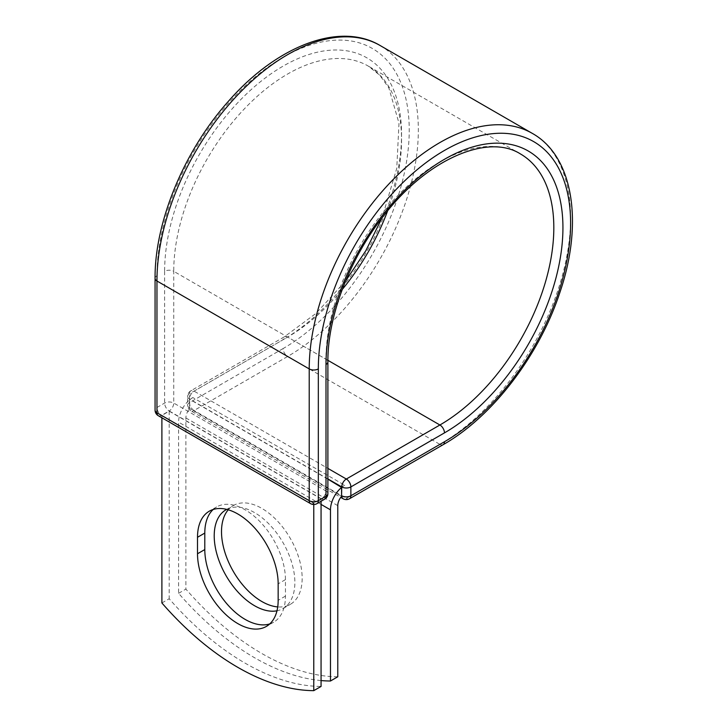 <?xml version="1.0" encoding="UTF-8"?>
<svg xmlns="http://www.w3.org/2000/svg" width="727" height="727" viewBox="0 0 727 727"><rect width="100%" height="100%" fill="white"/><g stroke="black" fill="none" stroke-linecap="round" stroke-linejoin="round"><path stroke-width="0.55" stroke-dasharray="3.63 2.73" d="M269.753 623.92A57.024 32.924 -120 0 0 273.634 622.221A57.024 32.924 -120 0 0 285.447 596.113L285.447 579.628A57.024 32.924 -120 0 0 260.557 522.24A57.024 32.924 -120 0 0 216.61 506.964A57.024 32.924 -120 0 0 213.202 509.473M228.242 509.791A57.024 32.924 60 0 1 233.312 505.556A57.024 32.924 60 0 1 261.829 508.382A57.024 32.924 60 0 1 299.088 558.636A57.024 32.924 60 0 1 290.346 604.337A57.024 32.924 60 0 1 277.723 606.918M226.724 509.382A57.024 32.924 60 0 1 254.541 512.59A57.024 32.924 60 0 1 291.791 562.843A57.024 32.924 60 0 1 283.057 608.544A57.024 32.924 60 0 1 276.987 610.798M321.061 680.554A241.637 139.511 -120 0 1 178.597 593.314L178.597 422.16A20.102 11.605 -60 0 1 189.683 399.75L189.683 407.983A6.443 3.717 120 0 0 189.72 408.583L341.599 496.277M337.773 676.792A241.637 139.511 60 0 1 185.894 589.106L185.894 417.952A9.796 5.652 -60 0 1 189.72 408.583M178.597 593.314L185.894 589.106M192.819 397.542L189.683 399.75A20.102 11.605 -60 0 1 192.819 397.542L344.698 485.227A20.102 11.605 120 0 0 341.572 487.435M344.698 485.227L341.572 487.035M327.886 479.129L189.683 399.341M321.061 498.867L169.182 411.182L161.894 415.39L313.773 503.075L321.061 498.867L321.061 501.267M161.894 602.965L169.182 598.757A241.637 139.511 60 0 0 321.061 686.442M313.773 503.075L313.773 504.483M169.182 411.182L169.182 598.757M161.894 415.39L161.894 417.789M285.447 596.113L278.159 600.329M321.061 504.411L178.597 422.16M337.773 505.638L185.894 417.952M327.886 478.911L189.493 399.014L189.683 407.983M155.069 278.377A6.443 3.717 0 0 1 156.959 275.751A178.388 102.989 -60 0 1 283.094 57.269A178.388 102.989 -60 0 1 409.228 130.097A178.388 102.989 -60 0 1 283.094 348.569A6.443 3.717 -120 0 0 287.647 356.466L194.054 410.501A6.443 3.717 60 0 1 189.493 402.613L189.493 393.752A6.443 3.717 60 0 1 190.828 390.808A6.443 3.717 60 0 1 194.054 391.126L327.886 468.388M283.094 348.569L189.493 402.613A6.443 3.717 180 0 0 187.611 405.239L187.611 396.388A6.443 3.717 180 0 1 189.493 393.752L283.094 339.718A6.443 3.717 -120 0 1 284.43 336.765L190.828 390.808A6.443 6.443 0 0 0 187.611 396.388A6.443 3.717 180 0 0 189.493 399.014A6.443 3.717 120 0 1 194.054 391.126L287.647 337.083A6.443 3.717 -120 0 0 284.43 336.765L316.127 313.292L345.534 281.113M380.067 45.483A184.831 106.715 -60 0 1 408.392 193.591A184.831 106.715 -60 0 1 287.647 356.466L439.908 444.37L346.316 498.413L194.054 410.501A6.443 3.717 120 0 1 190.828 410.819L340.736 497.368M349.533 498.731A6.443 3.717 60 0 1 346.316 498.413A6.443 3.717 120 0 1 343.089 498.731M532.328 133.395A184.831 106.715 -60 0 1 560.653 281.503A184.831 106.715 -60 0 1 439.908 444.37A6.443 3.717 -120 0 0 443.134 444.688M327.895 360.319L287.647 337.083A161.094 93.011 -60 0 0 342.226 289.491M327.886 361.855A6.443 3.717 0 0 0 325.996 359.229A161.094 93.011 -60 0 1 396.315 197.108A161.094 93.011 -60 0 1 520.459 153.951L368.198 66.039A161.094 93.011 -60 0 1 387.636 210.848M327.886 493.606A6.443 3.717 0 0 0 325.996 490.979L325.996 359.229L173.744 271.316A161.094 93.011 -60 0 1 244.054 109.195A161.094 93.011 -60 0 1 368.198 66.039L379.658 75.117L388.818 87.831L398.987 123.208L396.769 168.391L382.029 217.9M324.669 499.185A6.443 3.717 -120 0 1 321.443 498.867L313.773 503.293L161.512 415.39L169.182 410.964L321.443 498.867A6.443 3.717 120 0 0 325.996 490.979L173.744 403.067L173.744 271.316A6.443 3.717 0 0 0 164.629 271.316A167.537 96.727 -60 0 1 283.094 66.13A167.537 96.727 -60 0 1 401.558 134.522A167.537 96.727 -60 0 1 283.094 339.718M164.629 271.316L164.629 403.067A6.443 3.717 -120 0 0 169.182 410.964A6.443 3.717 120 0 0 173.744 403.067A6.443 3.717 0 0 0 164.629 403.067L156.959 407.502A6.443 3.717 0 0 0 155.069 410.128M156.959 275.751L156.959 407.502A6.443 3.717 -120 0 0 161.512 415.39A6.443 3.717 120 0 1 158.295 415.708M285.447 579.628L278.159 583.836M189.493 407.874A6.443 3.717 180 0 1 187.611 405.239A6.443 6.443 0 0 0 190.828 410.819A6.443 3.717 120 0 1 189.493 407.874M310.547 503.62A6.443 3.717 120 0 0 313.773 503.293A6.443 3.717 -120 0 0 316.999 503.62M273.634 622.221L266.346 626.429M226.024 509.772L233.312 505.556M283.057 608.544L290.346 604.337M216.61 506.964L209.321 511.172"/><path stroke-width="1.09" d="M237.829 623.612A57.024 32.924 -120 0 0 266.346 626.429A57.024 32.924 -120 0 0 278.159 600.329L278.159 583.836A57.024 32.924 -120 0 0 253.269 526.448A57.024 32.924 -120 0 0 209.321 511.172A57.024 32.924 -120 0 0 197.508 537.28L197.508 553.765A57.024 32.924 -120 0 0 237.829 623.612M213.202 509.473A57.024 32.924 -120 0 0 204.796 533.073L204.796 549.557A57.024 32.924 -120 0 0 245.126 619.395A57.024 32.924 -120 0 0 269.753 623.92M277.723 606.918A57.024 32.924 60 0 1 261.829 601.511A57.024 32.924 60 0 1 226.297 556.437A57.024 32.924 60 0 1 228.242 509.791M276.987 610.798A57.024 32.924 60 0 1 254.541 605.718A57.024 32.924 60 0 1 217.282 555.464A57.024 32.924 60 0 1 226.024 509.772A57.024 32.924 60 0 1 226.724 509.382M321.061 680.554A241.637 139.511 -120 0 0 330.476 681.008L330.476 509.845A20.102 11.605 -60 0 1 341.572 487.435L341.572 495.669L341.754 486.917L327.886 478.911M330.476 681.008L337.773 676.792L337.773 505.638A9.796 5.652 -60 0 1 341.599 496.277A6.443 3.717 -60 0 1 341.572 495.669M341.572 487.435L327.886 479.129M313.773 504.483L313.773 690.65L321.061 686.442L321.061 501.267M313.773 690.65A241.637 139.511 60 0 1 161.894 602.965L161.894 417.789M330.476 509.845L321.061 504.411M444.47 441.743L350.868 495.778A6.443 3.717 60 0 1 349.533 498.731L443.134 444.688A6.443 3.717 -120 0 0 444.47 441.743A178.388 102.989 -60 0 0 570.604 223.262A178.388 102.989 -60 0 0 444.47 150.444A178.388 102.989 -60 0 0 318.326 368.916L318.326 500.667L325.996 496.241A6.443 3.717 0 0 0 327.886 493.606L327.886 361.855C327.504 316.745 349.496 258.83 383.72 215.719C427.449 158.55 488.39 133.295 520.459 153.951A161.094 93.011 -60 0 1 545.15 283.039A161.094 93.011 -60 0 1 439.908 424.995L346.316 479.029A6.443 3.717 60 0 1 350.868 486.917L350.868 495.778A6.443 3.717 180 0 1 341.754 495.778A6.443 3.717 120 0 0 343.089 498.731A6.443 6.443 0 0 0 349.533 498.731M327.886 361.855A6.443 3.717 0 0 1 325.996 364.491A167.537 96.727 -60 0 1 444.47 159.295A167.537 96.727 -60 0 1 562.934 227.696A167.537 96.727 -60 0 1 444.47 432.883L350.868 486.917A6.443 3.717 180 0 1 341.754 486.917A6.443 3.717 120 0 1 346.316 479.029L327.886 468.388M444.47 432.883A6.443 3.717 -120 0 0 439.908 424.995L327.895 360.319M155.069 278.377A6.443 3.717 0 0 0 156.959 281.004A184.831 106.715 -60 0 1 237.638 95.001A184.831 106.715 -60 0 1 380.067 45.483C339.454 21.237 276.196 46.219 228.033 101.725C184.104 150.934 154.587 222.099 155.069 278.377L155.069 410.128A6.443 3.717 0 0 0 156.959 412.763L309.22 500.667A6.443 3.717 0 0 0 318.326 500.667A6.443 3.717 -120 0 1 316.999 503.62L324.669 499.185A6.443 3.717 -120 0 0 325.996 496.241L325.996 364.491M155.069 410.128A6.443 6.443 0 0 0 158.295 415.708A6.443 3.717 120 0 1 156.959 412.763L156.959 281.004L309.22 368.916A184.831 106.715 -60 0 1 389.899 182.913A184.831 106.715 -60 0 1 532.328 133.395L380.067 45.483M158.295 415.708L310.547 503.62A6.443 3.717 120 0 1 309.22 500.667L309.22 368.916A6.443 3.717 0 0 0 318.326 368.916M387.636 210.848A161.094 93.011 -60 0 1 342.226 289.491M204.796 533.073L197.508 537.28M204.796 549.557L197.508 553.765M443.134 444.688C492.088 416.98 538.943 355.885 559.608 293.272C583.636 223.78 573.658 156.45 532.328 133.395M345.534 281.113L365.835 250.697L382.029 217.9M340.736 497.368L343.089 498.731M324.669 499.185A6.443 6.443 0 0 0 327.886 493.606M310.547 503.62A6.443 6.443 0 0 0 316.999 503.62"/></g></svg>
